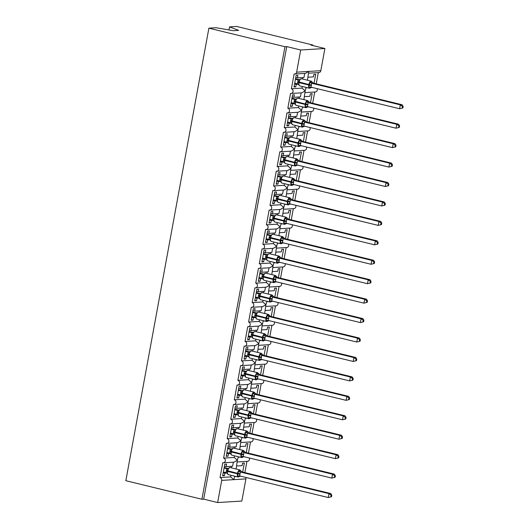 <?xml version="1.0" encoding="UTF-8"?>
<svg xmlns="http://www.w3.org/2000/svg" width="529" height="529" viewBox="0 0 529 529"><rect width="100%" height="100%" fill="white"/><g stroke="black" fill="none" stroke-linecap="round" stroke-linejoin="round"><path stroke-width="0.79" d="M228.958 29.941L229.513 26.893L236.648 26.45L312.718 44.998L310.94 45.11L324.899 48.516L320.832 70.674A2.387 2.136 -93.5 0 1 318.888 72.546L308.764 73.174M312.626 45.52L312.718 44.998M236.668 465.989L242.103 465.652L242.56 463.166L244.345 463.054L242.685 472.066M234.717 476.642L236.179 476.55M239.835 476.325L240.973 476.259M246.937 461.367L244.874 472.602M245.76 477.423A2.387 2.136 86.5 0 1 245.912 478.897L241.839 501.056L217.644 502.55L203.685 499.145L286.744 46.598L300.703 50.004L296.63 72.169A2.387 2.136 -93.5 0 1 294.111 73.987L291.4 88.76A2.387 2.136 86.5 0 1 290.547 93.428L287.836 108.2A2.387 2.136 86.5 0 1 286.976 112.869L284.265 127.641A2.387 2.136 86.5 0 1 283.405 132.303L280.694 147.082A2.387 2.136 86.5 0 1 279.841 151.744L277.13 166.516A2.387 2.136 86.5 0 1 276.27 171.184L273.559 185.957A2.387 2.136 86.5 0 1 272.706 190.625L269.995 205.397A2.387 2.136 86.5 0 1 269.135 210.059L266.424 224.838A2.387 2.136 86.5 0 1 265.571 229.5L262.86 244.272A2.387 2.136 86.5 0 1 262 248.941L259.289 263.713A2.387 2.136 86.5 0 1 258.436 268.382L255.725 283.154A2.387 2.136 86.5 0 1 254.866 287.822L252.154 302.595A2.387 2.136 86.5 0 1 251.301 307.256L248.584 322.035A2.387 2.136 86.5 0 1 247.731 326.697L245.02 341.469A2.387 2.136 86.5 0 1 244.16 346.138L241.449 360.91A2.387 2.136 86.5 0 1 240.596 365.579L237.885 380.351A2.387 2.136 86.5 0 1 237.025 385.013L234.314 399.792A2.387 2.136 86.5 0 1 233.461 404.454L230.75 419.226A2.387 2.136 86.5 0 1 229.89 423.894L227.179 438.667A2.387 2.136 86.5 0 1 226.326 443.335L223.615 458.107A2.387 2.136 86.5 0 1 223.331 462.822L234.076 462.161L237.376 460.204L236.119 468.998M223.615 458.107L234.228 457.453L237.376 460.204L238.361 456.778M223.331 462.822A2.387 2.136 86.5 0 1 222.755 462.769L220.044 477.548L230.657 476.894L233.811 479.644L234.79 476.212M220.044 477.548A2.387 2.136 86.5 0 1 221.711 480.392L245.912 478.897M240.239 446.549L245.674 446.218L246.13 443.725L247.909 443.619L246.256 452.632M238.281 457.201L239.743 457.116M243.4 456.884L244.543 456.818M250.508 441.927L248.445 453.161M226.901 443.381L237.64 442.72L240.946 440.763L239.683 449.564M227.179 438.667L237.792 438.012L240.946 440.763L241.932 437.338M243.803 427.108L249.245 426.777L249.701 424.284L251.48 424.179L249.827 433.191M241.852 437.761L243.314 437.675M246.97 437.45L248.108 437.377M254.072 422.492L252.016 433.727M230.465 423.947L241.211 423.286L244.51 421.329L243.254 430.123M230.75 419.226L241.363 418.571L244.51 421.329L245.496 417.897M247.374 407.674L252.809 407.337L253.265 404.85L255.044 404.738L253.391 413.751M245.416 418.327L246.878 418.234M250.534 418.009L251.678 417.936M257.643 403.052L255.58 414.286M234.036 404.506L244.782 403.845L248.081 401.888L246.818 410.683M234.314 399.792L244.934 399.137L248.081 401.888L249.066 398.456M250.938 388.233L256.38 387.896L256.836 385.41L258.615 385.297L256.962 394.31M248.987 398.886L250.448 398.793M254.105 398.568L255.243 398.502M261.207 383.611L259.15 394.846M237.6 385.066L248.346 384.404L251.645 382.447L250.389 391.242M237.885 380.351L248.498 379.696L251.645 382.447L252.631 379.022M254.509 368.792L259.944 368.455L260.4 365.969L262.179 365.863L260.526 374.876M252.551 379.445L254.013 379.353M257.676 379.128L258.813 379.062M264.778 364.17L262.715 375.405M241.171 365.625L251.916 364.964L255.216 363.006L253.953 371.808M241.449 360.91L252.069 360.256L255.216 363.006L256.201 359.581M258.079 349.352L263.515 349.021L263.971 346.528L265.75 346.422L264.097 355.435M256.122 360.004L257.583 359.918M261.24 359.694L262.377 359.621M268.348 344.736L266.285 355.971M244.735 346.191L255.481 345.53L258.787 343.572L257.524 352.367M245.02 341.469L255.633 340.815L258.787 343.572L259.765 340.14M261.643 329.917L267.079 329.58L267.535 327.094L269.314 326.982L267.661 335.994M259.686 340.57L261.147 340.478M264.811 340.253L265.948 340.18M271.913 325.295L269.85 336.53M248.306 326.75L259.051 326.089L262.351 324.132L261.095 332.926M248.584 322.035L259.203 321.381L262.351 324.132L263.336 320.7M265.214 310.477L270.65 310.139L271.106 307.653L272.885 307.541L271.232 316.554M263.257 321.129L264.718 321.037M268.375 320.812L269.512 320.739M275.483 305.855L273.42 317.089M251.877 307.309L262.615 306.648L265.922 304.691L264.659 313.485M252.154 302.595L262.768 301.94L265.922 304.691L266.9 301.259M268.778 291.036L274.214 290.699L274.67 288.212L276.455 288.107L274.796 297.119M266.828 301.689L268.289 301.596M271.946 301.371L273.083 301.305M279.048 286.414L276.984 297.648M255.441 287.869L266.186 287.207L269.486 285.25L268.229 294.051M255.725 283.154L266.338 282.499L269.486 285.25L270.471 281.825M272.349 271.595L277.785 271.265L278.241 268.772L280.02 268.666L278.366 277.679M270.392 282.248L271.853 282.162M275.51 281.937L276.647 281.864M282.618 266.98L280.555 278.208M259.012 268.434L269.75 267.767L273.057 265.809L271.794 274.611M259.289 263.713L269.902 263.058L273.057 265.809L274.035 262.384M275.913 252.161L281.349 251.824L281.812 249.338L283.59 249.225L281.931 258.238M273.962 262.814L275.424 262.721M279.081 262.496L280.218 262.424M286.182 247.539L284.119 258.774M262.576 248.994L273.321 248.332L276.621 246.375L275.364 255.17M262.86 244.272L273.473 243.624L276.621 246.375L277.606 242.943M279.484 232.72L284.919 232.383L285.376 229.897L287.154 229.784L285.501 238.797M277.527 243.373L278.988 243.28M282.645 243.056L283.789 242.983M289.753 228.098L287.69 239.333M266.147 229.553L276.885 228.892L280.191 226.934L278.928 235.729M266.424 224.838L277.044 224.184L280.191 226.934L281.177 223.502M283.048 213.28L288.49 212.942L288.946 210.456L290.725 210.344L289.072 219.356M281.097 223.932L282.559 223.84M286.215 223.615L287.353 223.549M293.317 208.657L291.261 219.892M269.711 210.112L280.456 209.451L283.756 207.494L282.499 216.295M269.995 205.397L280.608 204.743L283.756 207.494L284.741 204.068M286.619 193.839L292.054 193.508L292.511 191.015L294.289 190.909L292.636 199.922M284.662 204.492L286.123 204.406M289.78 204.181L290.924 204.108M296.888 189.217L294.825 200.451M273.281 190.678L284.027 190.01L287.326 188.053L286.063 196.854M273.559 185.957L284.179 185.302L287.326 188.053L288.312 184.628M290.183 174.398L295.625 174.067L296.081 171.575L297.86 171.469L296.207 180.482M288.232 185.051L289.694 184.965M293.35 184.74L294.488 184.667M300.452 169.783L298.396 181.017M276.846 171.237L287.591 170.576L290.897 168.619L289.634 177.413M277.13 166.516L287.743 165.861L290.897 168.619L291.876 165.187M293.754 154.964L299.189 154.627L299.645 152.14L301.424 152.028L299.771 161.041M291.796 165.617L293.258 165.524M296.921 165.299L298.058 165.227M304.023 150.342L301.96 161.576M280.416 151.797L291.162 151.135L294.461 149.178L293.198 157.973M280.694 147.082L291.314 146.427L294.461 149.178L295.447 145.746M297.324 135.523L302.76 135.186L303.216 132.7L304.995 132.587L303.342 141.6M295.367 146.176L296.829 146.083M300.485 145.859L301.623 145.792M307.594 130.901L305.531 142.136M283.98 132.356L294.726 131.695L298.032 129.737L296.769 138.532M284.265 127.641L294.878 126.986L298.032 129.737L299.011 126.312M300.889 116.082L306.324 115.745L306.78 113.259L308.559 113.153L306.906 122.166M298.931 126.735L300.393 126.649M304.056 126.418L305.193 126.352M311.158 111.46L309.095 122.695M287.551 112.915L298.296 112.254L301.596 110.297L300.34 119.098M287.836 108.2L298.449 107.546L301.596 110.297L302.581 106.871M304.459 96.642L309.895 96.311L310.351 93.818L312.13 93.712L310.477 102.725M302.502 107.294L303.963 107.208M307.62 106.984L308.757 106.911M314.729 92.026L312.665 103.261M291.122 93.481L301.861 92.82L305.167 90.862L303.904 99.657M291.4 88.76L302.013 88.105L305.167 90.862L306.146 87.43M230.657 476.894L230.955 475.28M226.868 473.052L224.891 473.171L224.435 475.664L222.656 475.769L224.772 464.264L226.551 464.151L226.095 466.644L232.615 466.241L233.355 462.207M226.095 466.644L224.408 466.228M234.228 457.453L234.526 455.839M230.432 453.611L228.462 453.737L228.006 456.223L226.227 456.329L228.336 444.823L230.115 444.71L229.659 447.203L236.185 446.8L236.926 442.766M229.659 447.203L227.979 446.793M237.792 438.012L238.09 436.399M234.003 434.17L232.026 434.296L231.57 436.782L229.791 436.894L231.907 425.382L233.686 425.276L233.229 427.763L239.749 427.359L240.49 423.326M233.229 427.763L231.543 427.353M241.363 418.571L241.66 416.964M237.567 414.736L235.597 414.855L235.141 417.341L233.362 417.454L235.471 405.948L237.25 405.836L236.794 408.322L243.32 407.919L244.061 403.891M236.794 408.322L235.114 407.912M244.934 399.137L245.225 397.524M241.138 395.295L239.168 395.414L238.711 397.907L236.926 398.013L239.042 386.507L240.821 386.395L240.364 388.881L246.884 388.484L247.625 384.451M240.364 388.881L238.678 388.471M248.498 379.696L248.795 378.083M244.702 375.854L242.732 375.974L242.275 378.466L240.497 378.572L242.606 367.066L244.385 366.954L243.929 369.447L250.455 369.044L251.196 365.01M243.929 369.447L242.249 369.037M252.069 360.256L252.359 358.642M248.273 356.414L246.302 356.539L245.846 359.026L244.067 359.138L246.177 347.626L247.956 347.52L247.499 350.006L254.019 349.603L254.76 345.569M247.499 350.006L245.813 349.596M255.633 340.815L255.93 339.201M251.837 336.98L249.867 337.099L249.41 339.585L247.632 339.697L249.741 328.185L251.526 328.079L251.07 330.565L257.59 330.162L258.331 326.128M251.07 330.565L249.384 330.156M259.203 321.381L259.501 319.767M255.408 317.539L253.437 317.658L252.981 320.144L251.202 320.257L253.312 308.751L255.09 308.638L254.634 311.125L261.154 310.728L261.895 306.694M254.634 311.125L252.948 310.715M262.768 301.94L263.065 300.327M258.972 298.098L257.001 298.217L256.545 300.71L254.766 300.816L256.882 289.31L258.661 289.198L258.205 291.691L264.725 291.287L265.465 287.254M258.205 291.691L256.519 291.281M266.338 282.499L266.636 280.886M262.543 278.657L260.572 278.783L260.116 281.269L258.337 281.382L260.447 269.869L262.225 269.764L261.769 272.25L268.296 271.846L269.03 267.813M261.769 272.25L260.089 271.84M269.902 263.058L270.2 261.445M266.113 259.217L264.136 259.342L263.68 261.829L261.901 261.941L264.017 250.429L265.796 250.323L265.34 252.809L271.86 252.406L272.6 248.372M265.34 252.809L263.654 252.399M273.473 243.624L273.771 242.011M269.678 239.782L267.707 239.901L267.251 242.388L265.472 242.5L267.581 230.994L269.36 230.882L268.904 233.368L275.43 232.972L276.171 228.938M268.904 233.368L267.224 232.958M277.044 224.184L277.335 222.57M273.248 220.342L271.278 220.461L270.815 222.954L269.036 223.059L271.152 211.554L272.931 211.441L272.475 213.934L278.995 213.531L279.735 209.497M272.475 213.934L270.788 213.518M280.608 204.743L280.906 203.129M276.812 200.901L274.842 201.027L274.386 203.513L272.607 203.619L274.716 192.113L276.495 192.007L276.039 194.493L282.565 194.09L283.306 190.056M276.039 194.493L274.359 194.083M284.179 185.302L284.47 183.689M280.383 181.46L278.413 181.586L277.956 184.072L276.171 184.185L278.287 172.672L280.066 172.566L279.61 175.053L286.129 174.649L286.87 170.616M279.61 175.053L277.923 174.643M287.743 165.861L288.041 164.255M283.947 162.026L281.977 162.145L281.521 164.631L279.742 164.744L281.851 153.238L283.637 153.126L283.174 155.612L289.7 155.209L290.441 151.182M283.174 155.612L281.494 155.202M291.314 146.427L291.605 144.814M287.518 142.585L285.548 142.704L285.091 145.197L283.313 145.303L285.422 133.797L287.201 133.685L286.744 136.178L293.264 135.774L294.005 131.741M286.744 136.178L285.058 135.761M294.878 126.986L295.175 125.373M291.082 123.145L289.112 123.27L288.655 125.757L286.877 125.862L288.993 114.357L290.771 114.244L290.315 116.737L296.835 116.334L297.576 112.3M290.315 116.737L288.629 116.327M298.449 107.546L298.746 105.932M294.653 103.704L292.682 103.829L292.226 106.316L290.447 106.428L292.557 94.916L294.336 94.81L293.879 97.296L300.399 96.893L301.14 92.859M293.879 97.296L292.193 96.886M308.023 77.208L313.459 76.87L313.915 74.384L315.701 74.272L314.041 83.284M306.073 87.86L307.534 87.768M311.191 87.543L312.328 87.47M318.293 72.585L316.23 83.82M307.475 80.216L308.731 71.422L305.431 73.379L294.686 74.04M302.013 88.105L302.31 86.492M298.217 84.27L296.247 84.389L295.79 86.875L294.012 86.987L296.128 75.482L297.906 75.369L297.45 77.856L303.97 77.452L304.711 73.425M297.45 77.856L295.764 77.446M217.644 502.55L221.711 480.392M249.324 457.982A2.387 2.136 86.5 0 1 247.532 461.334L237.409 461.956M317.116 88.641A2.387 2.136 86.5 0 1 315.317 91.986L305.2 92.608M313.545 108.081A2.387 2.136 86.5 0 1 311.753 111.427L301.629 112.049M309.981 127.515A2.387 2.136 86.5 0 1 308.182 130.868L298.065 131.49M306.41 146.956A2.387 2.136 86.5 0 1 304.611 150.302L294.494 150.93M302.846 166.397A2.387 2.136 86.5 0 1 301.047 169.743L290.924 170.371M299.275 185.838A2.387 2.136 86.5 0 1 297.477 189.184L287.359 189.805M295.704 205.272A2.387 2.136 86.5 0 1 293.912 208.624L283.789 209.246M292.14 224.713A2.387 2.136 86.5 0 1 290.342 228.065L280.225 228.687M288.57 244.153A2.387 2.136 86.5 0 1 286.778 247.499L276.654 248.127M285.005 263.594A2.387 2.136 86.5 0 1 283.207 266.94L273.09 267.562M281.435 283.028A2.387 2.136 86.5 0 1 279.643 286.381L269.519 287.002M277.87 302.469A2.387 2.136 86.5 0 1 276.072 305.822L265.955 306.443M274.3 321.91A2.387 2.136 86.5 0 1 272.508 325.256L262.384 325.884M270.736 341.35A2.387 2.136 86.5 0 1 268.937 344.696L258.82 345.318M267.165 360.791A2.387 2.136 86.5 0 1 265.366 364.137L255.249 364.759M263.601 380.225A2.387 2.136 86.5 0 1 261.802 383.578L251.678 384.199M260.03 399.666A2.387 2.136 86.5 0 1 258.231 403.012L248.114 403.64M256.459 419.107A2.387 2.136 86.5 0 1 254.667 422.453L244.543 423.081M252.895 438.548A2.387 2.136 86.5 0 1 251.096 441.894L240.979 442.515M224.891 473.171L223.212 472.761M228.462 453.737L226.776 453.32M232.026 434.296L230.346 433.886M235.597 414.855L233.911 414.445M239.168 395.414L237.481 395.004M242.732 375.974L241.045 375.564M246.302 356.539L244.616 356.129M249.867 337.099L248.187 336.689M253.437 317.658L251.751 317.248M257.001 298.217L255.322 297.807M260.572 278.783L258.886 278.373M264.136 259.342L262.457 258.932M267.707 239.901L266.021 239.492M271.278 220.461L269.592 220.051M274.842 201.027L273.156 200.61M278.413 181.586L276.727 181.176M281.977 162.145L280.297 161.735M285.548 142.704L283.861 142.294M289.112 123.27L287.432 122.854M292.682 103.829L290.996 103.419M203.685 499.145L201.906 499.257L125.836 480.702L208.895 28.163L216.03 27.72L233.401 30.702L238.665 30.378L229.513 26.893M296.247 84.389L294.567 83.979M300.703 50.004L324.899 48.516M208.895 28.163L284.966 46.711L286.744 46.598M201.906 499.257L284.966 46.711M295.79 86.875L294.111 86.465M292.226 106.316L290.54 105.906M288.655 125.757L286.976 125.347M285.091 145.197L283.405 144.781M281.521 164.631L279.834 164.221M277.956 184.072L276.27 183.662M274.386 203.513L272.7 203.103M270.815 222.954L269.135 222.544M267.251 242.388L265.565 241.978M263.68 261.829L262 261.419M260.116 281.269L258.43 280.859M256.545 300.71L254.866 300.3M252.981 320.144L251.295 319.734M249.41 339.585L247.731 339.175M245.846 359.026L244.16 358.616M242.275 378.466L240.589 378.056M238.711 397.907L237.025 397.491M235.141 417.341L233.454 416.931M231.57 436.782L229.89 436.372M228.006 456.223L226.319 455.813M224.435 475.664L222.755 475.254M294.713 83.179L297.549 83.873L297.662 82.107L298.601 82.471L298.892 84.852L298.416 84.455L299.745 85.87A3.425 1.475 103.7 0 1 299.024 82.636L298.687 82.008L299.87 79.363L299.811 79.839L298.204 79.965L299.262 79.839M311.158 87.166L310.463 87.92L308.936 87.305L309.855 82.286L312.143 81.949A1.752 1.719 -119.3 0 0 313.479 83.152L311.641 83.238L310.926 87.133L399.607 108.756L400.321 104.868L311.7 83.258A1.752 1.263 -86.8 0 1 310.807 82.035M402.88 107.956L399.607 108.756L402.88 107.956L403.164 106.402L402.45 106.441L402.166 107.995M402.45 106.441L400.321 104.868L402.1 104.755L313.419 83.132L312.077 82.147M295.427 79.29L298.204 79.965A1.752 1.719 -119.3 0 0 299.374 79.78A1.752 1.719 -119.3 0 0 299.381 79.78A1.752 1.719 -119.3 0 0 299.771 79.476M295.519 78.768L299.46 79.727M297.662 82.107L298.263 79.978M298.892 84.852L297.549 83.873M308.936 87.305L310.702 87.1M309.855 82.286L311.641 83.238M403.164 106.402L402.1 104.755M291.142 102.613L293.985 103.307L294.091 101.548L295.03 101.912L295.321 104.292L294.845 103.896L296.18 105.311A3.425 1.475 103.7 0 1 295.46 102.077L295.116 101.442L296.3 98.804L296.247 99.273L294.633 99.406L295.691 99.28M307.594 106.607L306.893 107.361L305.365 106.739L306.284 101.727L308.579 101.389A1.752 1.719 -119.3 0 0 309.908 102.593L308.07 102.679L307.356 106.574L396.036 128.197L396.75 124.308L308.136 102.699A1.752 1.263 -86.8 0 1 307.243 101.475M399.309 127.396L396.036 128.197L399.309 127.396L399.593 125.842L398.886 125.882L398.601 127.436M398.886 125.882L396.75 124.308L398.529 124.196L309.908 102.593M308.513 101.588L309.915 102.586M291.856 98.725L294.633 99.406M291.955 98.209L295.896 99.168M294.091 101.548L294.699 99.419M295.321 104.292L293.985 103.307M305.365 106.739L307.137 106.541M306.284 101.727L308.07 102.679M399.593 125.842L398.529 124.196M287.578 122.054L290.414 122.748L290.52 120.989L291.466 121.353L291.757 123.733L291.281 123.336L292.61 124.745A3.425 1.475 103.7 0 1 291.889 121.518L291.552 120.883L292.735 118.245L292.676 118.714L291.069 118.84L292.127 118.714M304.023 126.041L303.329 126.795L301.801 126.18L302.72 121.167L305.008 120.83A1.752 1.719 -119.3 0 0 306.337 122.027L304.506 122.12L303.791 126.008L392.472 147.631L393.186 143.749L304.565 122.133M395.745 146.831L392.472 147.631L395.745 146.831L396.029 145.277L395.315 145.323L395.031 146.877M395.315 145.323L393.186 143.749L394.965 143.637L306.337 122.027M304.942 121.029L306.344 122.027M288.292 118.165L291.069 118.846M288.384 117.65L292.325 118.608M290.52 120.989L291.129 118.86M291.757 123.733L290.414 122.748M301.801 126.18L303.567 125.981M302.72 121.167L304.506 122.12M396.029 145.277L394.965 143.637M284.007 141.494L286.85 142.189L286.956 140.423L287.895 140.787L288.186 143.167L287.71 142.777L289.039 144.186A3.425 1.475 103.7 0 1 288.325 140.952L287.981 140.324L289.165 137.685L289.105 138.155L287.498 138.281L288.556 138.155M300.452 145.482L299.758 146.235L298.23 145.62L299.149 140.602L301.444 140.271A1.752 1.719 -119.3 0 0 302.773 141.468L300.935 141.56L300.221 145.449L388.901 167.071L389.615 163.183L301.001 141.574M392.174 166.271L388.901 167.071L392.174 166.271L392.458 164.717L391.751 164.764L391.467 166.318M391.751 164.764L389.615 163.183L391.394 163.077L302.78 141.468L301.378 140.469M284.721 137.606L287.498 138.281A1.752 1.719 -119.3 0 0 288.675 138.095L288.675 138.095A1.752 1.719 -119.3 0 0 289.065 137.798M284.82 137.084L288.761 138.049M286.956 140.423L287.564 138.3M288.186 143.167L286.85 142.189M298.23 145.62L300.003 145.422M299.149 140.602L300.935 141.56M392.458 164.717L391.394 163.077M280.443 160.935L283.279 161.629L283.385 159.864L284.331 160.227L284.622 162.608L284.146 162.211L285.475 163.626A3.425 1.475 103.7 0 1 284.754 160.393L284.417 159.765L285.594 157.12L285.541 157.596L283.928 157.721L284.992 157.596M296.888 164.922L296.194 165.676L294.666 165.061L295.585 160.042L297.873 159.705A1.752 1.719 -119.3 0 0 299.202 160.909L297.371 161.001L296.657 164.889L385.337 186.512L386.044 182.624L297.43 161.014M388.61 185.712L385.337 186.512L388.61 185.712L388.894 184.158L388.18 184.204L387.896 185.752M388.18 184.204L386.044 182.624L387.83 182.512L299.149 160.889L297.807 159.903M281.157 157.047L283.928 157.721A1.752 1.719 -119.3 0 0 285.105 157.536A1.752 1.719 -119.3 0 0 285.111 157.536A1.752 1.719 -119.3 0 0 285.495 157.232M281.249 156.524L285.191 157.483M283.385 159.864L283.994 157.735M284.622 162.608L283.279 161.629M294.666 165.061L296.432 164.863M295.585 160.042L297.371 161.001M388.894 184.158L387.83 182.512M276.872 180.369L279.709 181.063L279.821 179.305L280.76 179.668L281.051 182.049L280.575 181.652L281.904 183.067A3.425 1.475 103.7 0 1 281.19 179.834L280.846 179.199L282.03 176.56L281.97 177.03L280.363 177.162L281.421 177.036M293.317 184.363L292.623 185.117L291.095 184.495L292.015 179.483L294.309 179.146A1.752 1.719 -119.3 0 0 295.638 180.349L293.8 180.435L293.086 184.33L381.766 205.953L382.48 202.065L293.866 180.455M385.039 205.153L381.766 205.953L385.039 205.153L385.324 203.599L384.616 203.639L384.332 205.192M384.616 203.639L382.48 202.065L384.259 201.952L295.579 180.329L294.243 179.344M277.586 176.488L280.363 177.162A1.752 1.719 -119.3 0 0 281.54 176.977L281.54 176.977A1.752 1.719 -119.3 0 0 281.931 176.673M277.685 175.965L281.62 176.924M279.821 179.305L280.423 177.175M281.051 182.049L279.709 181.063M291.095 184.495L292.868 184.297M292.015 179.483L293.8 180.435M385.324 203.599L384.259 201.952M273.308 199.81L276.145 200.504L276.25 198.745L277.189 199.109L277.487 201.489L277.004 201.093L278.34 202.501A3.425 1.475 103.7 0 1 277.619 199.274L277.275 198.639L278.459 196.001L278.406 196.471L276.793 196.603L277.857 196.471M289.753 203.797L289.059 204.551L287.525 203.936L288.45 198.924L290.738 198.587A1.752 1.719 -119.3 0 0 292.068 199.783L290.236 199.876L289.581 203.784L378.195 225.394L378.909 221.506L290.295 199.896M381.475 224.587L378.195 225.394L381.475 224.587L381.759 223.033L381.045 223.079L380.761 224.633M381.045 223.079L378.909 221.506L380.688 221.393L292.074 199.783L290.672 198.785M274.022 195.922L276.793 196.603A1.752 1.719 -119.3 0 0 277.97 196.418A1.752 1.719 -119.3 0 0 277.976 196.411A1.752 1.719 -119.3 0 0 278.36 196.114M274.115 195.406L278.056 196.365M276.25 198.745L276.859 196.616M277.487 201.489L276.145 200.504M287.525 203.936L289.297 203.738M288.45 198.924L290.236 199.876M381.759 223.033L380.688 221.393M269.737 219.251L272.574 219.945L272.686 218.179L273.625 218.543L273.916 220.93L273.44 220.533L274.769 221.942A3.425 1.475 103.7 0 1 274.055 218.708L273.711 218.08L274.895 215.442L274.835 215.911L273.228 216.037L274.286 215.911M286.182 223.238L285.488 223.992L283.961 223.377L284.88 218.358L287.168 218.027A1.752 1.719 -119.3 0 0 288.503 219.224L286.665 219.317L285.951 223.205L374.631 244.828L375.345 240.94L286.725 219.33M377.904 244.028L374.631 244.828L377.904 244.028L378.189 242.474L377.481 242.52L377.197 244.074M377.481 242.52L375.345 240.94L377.124 240.834L288.51 219.224L287.102 218.226M270.451 215.363L273.228 216.037A1.752 1.719 -119.3 0 0 274.406 215.852L274.406 215.852A1.752 1.719 -119.3 0 0 274.796 215.554M270.544 214.84L274.485 215.806M272.686 218.179L273.288 216.057M273.916 220.93L272.574 219.945M283.961 223.377L285.726 223.178M284.88 218.358L286.665 219.317M378.189 242.474L377.124 240.834M266.173 238.691L269.01 239.386L269.116 237.62L270.054 237.984L270.345 240.364L269.869 239.974L271.205 241.383A3.425 1.475 103.7 0 1 270.484 238.149L270.14 237.521L271.324 234.876L271.271 235.352L269.658 235.478L270.722 235.352M282.618 242.679L281.917 243.433L280.39 242.818L281.316 237.799L283.604 237.468A1.752 1.719 -119.3 0 0 284.933 238.665L283.094 238.758L282.38 242.646L371.06 264.269L371.775 260.38L283.16 238.771M374.334 263.468L371.06 264.269L374.334 263.468L374.625 261.915L373.91 261.961L373.626 263.515M373.91 261.961L371.775 260.38L373.553 260.275L284.933 238.665M283.537 237.66L284.939 238.658M266.881 234.803L269.658 235.478A1.752 1.719 -119.3 0 0 270.835 235.293L270.835 235.293A1.752 1.719 -119.3 0 0 271.225 234.995M266.98 234.281L270.921 235.24M269.116 237.62L269.724 235.491M270.345 240.364L269.01 239.386M280.39 242.818L282.162 242.619M281.316 237.799L283.094 238.758M374.625 261.915L373.553 260.275M262.602 258.132L265.439 258.82L265.551 257.061L266.49 257.425L266.781 259.805L266.305 259.408L267.634 260.823A3.425 1.475 103.7 0 1 266.914 257.59L266.576 256.955L267.76 254.317L267.7 254.786L266.094 254.918L267.152 254.793M279.048 262.119L278.353 262.873L276.826 262.252L277.745 257.239L280.033 256.902A1.752 1.719 -119.3 0 0 281.368 258.106L279.53 258.192L278.816 262.086L367.496 283.709L368.21 279.821L279.59 258.212M370.769 282.909L367.496 283.709L370.769 282.909L371.054 281.355L370.346 281.395L370.055 282.949M370.346 281.395L368.21 279.821L369.989 279.709L281.368 258.106M279.967 257.101L281.368 258.099M263.316 254.244L266.094 254.918A1.752 1.719 -119.3 0 0 267.264 254.733A1.752 1.719 -119.3 0 0 267.271 254.733A1.752 1.719 -119.3 0 0 267.661 254.429M263.409 253.722L267.35 254.68M265.551 257.061L266.153 254.932M266.781 259.805L265.439 258.82M276.826 262.252L278.591 262.053M277.745 257.239L279.53 258.192M371.054 281.355L369.989 279.709M259.031 277.566L261.875 278.261L261.981 276.502L262.92 276.865L263.211 279.246L262.734 278.849L264.07 280.264A3.425 1.475 103.7 0 1 263.349 277.031L263.006 276.396L264.189 273.757L264.136 274.227L262.523 274.359L263.581 274.234M275.483 281.554L274.782 282.307L273.255 281.692L274.174 276.68L276.469 276.343A1.752 1.719 -119.3 0 0 277.798 277.54L275.959 277.632L275.311 281.54L363.926 303.15L364.64 299.262L276.026 277.652A1.752 1.263 -86.8 0 1 275.133 276.429M367.199 302.343L363.926 303.15L367.199 302.343L367.49 300.796L366.776 300.836L366.491 302.39M366.776 300.836L364.64 299.262L366.418 299.149L277.738 277.527L276.402 276.541M259.746 273.678L262.523 274.359A1.752 1.719 -119.3 0 0 263.7 274.174A1.752 1.719 -119.3 0 0 263.7 274.167A1.752 1.719 -119.3 0 0 264.09 273.87M259.845 273.162L263.786 274.121M261.981 276.502L262.589 274.372M263.211 279.246L261.875 278.261M273.255 281.692L275.027 281.494M274.174 276.68L275.959 277.632M367.49 300.796L366.418 299.149M255.467 297.007L258.304 297.701L258.416 295.936L259.355 296.306L259.646 298.687L259.17 298.29L260.499 299.698A3.425 1.475 103.7 0 1 259.779 296.471L259.441 295.837L260.625 293.198L260.566 293.668L258.959 293.793L260.017 293.668M271.913 300.994L271.218 301.748L269.691 301.133L270.61 296.114L272.898 295.784A1.752 1.719 -119.3 0 0 274.234 296.981L272.395 297.073L271.681 300.961L360.361 322.584L361.076 318.696L272.455 297.086A1.752 1.263 -86.8 0 1 271.562 295.863M363.635 321.784L360.361 322.584L363.635 321.784L363.919 320.23L363.205 320.276L362.92 321.83M363.205 320.276L361.076 318.696L362.854 318.59L274.234 296.981L272.832 295.982M256.181 293.119L258.959 293.8A1.752 1.719 -119.3 0 0 260.129 293.608A1.752 1.719 -119.3 0 0 260.136 293.608A1.752 1.719 -119.3 0 0 260.526 293.311M256.274 292.597L260.215 293.562M258.416 295.936L259.018 293.813M259.646 298.687L258.304 297.701M269.691 301.133L271.456 300.935M270.61 296.114L272.395 297.073M363.919 320.23L362.854 318.59M251.897 316.448L254.74 317.142L254.846 315.377L255.785 315.74L256.076 318.121L255.6 317.731L256.935 319.139A3.425 1.475 103.7 0 1 256.215 315.906L255.871 315.277L257.054 312.639L257.001 313.108L255.388 313.234L256.446 313.108M268.348 320.435L267.648 321.189L266.12 320.574L267.039 315.555L269.334 315.224A1.752 1.719 -119.3 0 0 270.663 316.421L268.825 316.514L268.11 320.402L356.791 342.025L357.505 338.137L268.891 316.527A1.752 1.263 -86.8 0 1 267.998 315.304M360.064 341.225L356.791 342.025L360.064 341.225L360.348 339.671L359.641 339.717L359.356 341.271M359.641 339.717L357.505 338.137L359.284 338.031L270.663 316.421M269.268 315.416L270.669 316.421M252.611 312.56L255.388 313.234M252.71 312.037L256.651 313.003M254.846 315.377L255.454 313.247M256.076 318.121L254.74 317.142M266.12 320.574L267.892 320.376M267.039 315.555L268.825 316.514M360.348 339.671L359.284 338.031M248.332 335.889L251.169 336.583L251.275 334.817L252.221 335.181L252.512 337.562L252.035 337.165L253.365 338.58A3.425 1.475 103.7 0 1 252.644 335.346L252.307 334.712L253.49 332.073L253.431 332.549L251.824 332.675L252.882 332.549M264.778 339.876L264.083 340.63L262.556 340.015L263.475 334.996L265.763 334.659A1.752 1.719 -119.3 0 0 267.092 335.862L265.26 335.948L264.546 339.843L353.227 361.466L353.941 357.578L265.32 335.968M356.5 360.666L353.227 361.466L356.5 360.666L356.784 359.112L356.07 359.151L355.786 360.705M356.07 359.151L353.941 357.578L355.719 357.465L267.092 335.862M265.697 334.857L267.099 335.855M249.047 332L251.824 332.675A1.752 1.719 -119.3 0 0 252.994 332.49A1.752 1.719 -119.3 0 0 253.001 332.49A1.752 1.719 -119.3 0 0 253.384 332.186M249.139 331.478L253.08 332.437M251.275 334.817L251.883 332.688M252.512 337.562L251.169 336.583M262.556 340.015L264.321 339.81M263.475 334.996L265.26 335.948M356.784 359.112L355.719 357.465M244.762 355.323L247.605 356.017L247.711 354.258L248.65 354.622L248.941 357.002L248.465 356.606L249.794 358.021A3.425 1.475 103.7 0 1 249.08 354.787L248.736 354.152L249.919 351.514L249.86 351.983L248.253 352.116L249.311 351.99M261.207 359.317L260.513 360.07L258.985 359.449L259.904 354.437L262.199 354.099A1.752 1.719 -119.3 0 0 263.528 355.303L261.69 355.389L260.976 359.284L349.656 380.906L350.37 377.018L261.756 355.409M352.929 380.1L349.656 380.906L352.929 380.1L353.213 378.552L352.506 378.592L352.221 380.146M352.506 378.592L350.37 377.018L352.149 376.906L263.468 355.283L262.133 354.298M245.476 351.435L248.253 352.116A1.752 1.719 -119.3 0 0 249.43 351.93L249.43 351.93A1.752 1.719 -119.3 0 0 249.82 351.626M245.575 350.919L249.516 351.878M247.711 354.258L248.319 352.129M248.941 357.002L247.605 356.017M258.985 359.449L260.757 359.251M259.904 354.437L261.69 355.389M353.213 378.552L352.149 376.906M241.198 374.763L244.034 375.458L244.14 373.699L245.086 374.063L245.377 376.443L244.894 376.046L246.23 377.455A3.425 1.475 103.7 0 1 245.509 374.228L245.165 373.593L246.349 370.955L246.296 371.424L244.682 371.556L245.747 371.424M257.643 378.751L256.949 379.505L255.421 378.89L256.34 373.871L258.628 373.54A1.752 1.719 -119.3 0 0 259.957 374.737L258.126 374.83L257.411 378.718L346.092 400.341L346.799 396.459L258.185 374.843M349.365 399.54L346.092 400.341L349.365 399.54L349.649 397.987L348.935 398.033L348.651 399.587M348.935 398.033L346.799 396.459L348.585 396.347L259.964 374.737L258.562 373.739M241.912 370.875L244.682 371.556A1.752 1.719 -119.3 0 0 245.859 371.371A1.752 1.719 -119.3 0 0 245.866 371.365A1.752 1.719 -119.3 0 0 246.249 371.067M242.004 370.36L245.945 371.318M244.14 373.699L244.748 371.57M245.377 376.443L244.034 375.458M255.421 378.89L257.187 378.691M256.34 373.871L258.126 374.83M349.649 397.987L348.585 396.347M237.627 394.204L240.464 394.899L240.576 393.133L241.515 393.497L241.806 395.877L241.33 395.487L242.659 396.895A3.425 1.475 103.7 0 1 241.945 393.662L241.601 393.034L242.785 390.395L242.725 390.865L241.118 390.991L242.176 390.865M254.072 398.192L253.378 398.945L251.85 398.33L252.769 393.311L255.057 392.981A1.752 1.719 -119.3 0 0 256.393 394.178L254.555 394.27L253.841 398.158L342.521 419.781L343.235 415.893L254.621 394.284M345.794 418.981L342.521 419.781L345.794 418.981L346.078 417.427L345.371 417.474L345.087 419.028M345.371 417.474L343.235 415.893L345.014 415.787L256.4 394.178L254.998 393.179M238.341 390.316L241.118 390.991A1.752 1.719 -119.3 0 0 242.295 390.805L242.295 390.805A1.752 1.719 -119.3 0 0 242.685 390.508M238.44 389.794L242.375 390.759M240.576 393.133L241.178 391.004M241.806 395.877L240.464 394.899M251.85 398.33L253.622 398.132M252.769 393.311L254.555 394.27M346.078 417.427L345.014 415.787M234.063 413.645L236.899 414.339L237.005 412.574L237.944 412.937L238.242 415.318L237.759 414.921L239.095 416.336A3.425 1.475 103.7 0 1 238.374 413.103L238.03 412.475L239.214 409.83L239.161 410.306L237.547 410.431L238.612 410.306M250.508 417.632L249.814 418.386L248.28 417.771L249.205 412.752L251.493 412.415A1.752 1.719 -119.3 0 0 252.822 413.618L250.991 413.704L250.277 417.599L338.95 439.222L339.664 435.334L251.05 413.724M342.23 438.422L338.95 439.222L342.23 438.422L342.514 436.868L341.8 436.908L341.516 438.462M341.8 436.908L339.664 435.334L341.443 435.222L252.769 413.599L251.427 412.613M234.777 409.757L237.547 410.431A1.752 1.719 -119.3 0 0 238.724 410.246A1.752 1.719 -119.3 0 0 238.731 410.246A1.752 1.719 -119.3 0 0 239.115 409.942M234.869 409.234L238.81 410.193M237.005 412.574L237.614 410.444M238.242 415.318L236.899 414.339M248.28 417.771L250.052 417.566M249.205 412.752L250.991 413.704M342.514 436.868L341.443 435.222M230.492 433.079L233.329 433.773L233.441 432.014L234.38 432.378L234.671 434.759L234.195 434.362L235.524 435.777A3.425 1.475 103.7 0 1 234.81 432.543L234.466 431.909L235.65 429.27L235.59 429.74L233.983 429.872L235.041 429.746M246.937 437.073L246.243 437.827L244.715 437.205L245.635 432.193L247.922 431.856A1.752 1.719 -119.3 0 0 249.258 433.059L247.42 433.145L246.706 437.04L335.386 458.663L336.1 454.775L247.479 433.165M338.659 457.863L335.386 458.663L338.659 457.863L338.944 456.309L338.236 456.348L337.945 457.902M338.236 456.348L336.1 454.775L337.879 454.662L249.199 433.039L247.856 432.054M231.206 429.198L233.983 429.872A1.752 1.719 -119.3 0 0 235.16 429.687L235.16 429.687A1.752 1.719 -119.3 0 0 235.55 429.383M231.299 428.675L235.24 429.634M233.441 432.014L234.043 429.885M234.671 434.759L233.329 433.773M244.715 437.205L246.481 437.007M245.635 432.193L247.42 433.145M338.944 456.309L337.879 454.662M226.928 452.52L229.765 453.214L229.87 451.455L230.809 451.819L231.1 454.199L230.624 453.803L231.96 455.211A3.425 1.475 103.7 0 1 231.239 451.984L230.895 451.349L232.079 448.711L232.026 449.181L230.413 449.313L231.471 449.181M243.373 456.507L242.672 457.261L241.145 456.646L242.07 451.634L244.358 451.297A1.752 1.719 -119.3 0 0 245.687 452.493L243.849 452.586L243.135 456.474L331.815 478.104L332.529 474.215L243.915 452.606M335.088 477.297L331.815 478.104L335.088 477.297L335.379 475.743L334.665 475.789L334.381 477.343M334.665 475.789L332.529 474.215L334.308 474.103L245.694 452.493L244.292 451.495M227.635 448.632L230.413 449.313A1.752 1.719 -119.3 0 0 231.59 449.128A1.752 1.719 -119.3 0 0 231.59 449.121A1.752 1.719 -119.3 0 0 231.98 448.823M227.734 448.116L231.676 449.075M229.87 451.455L230.479 449.326M231.1 454.199L229.765 453.214M241.145 456.646L242.917 456.448M242.07 451.634L243.849 452.586M335.379 475.743L334.308 474.103M223.357 471.961L226.194 472.655L226.306 470.889L227.245 471.253L227.536 473.634L227.06 473.243L228.389 474.652A3.425 1.475 103.7 0 1 227.668 471.418L227.331 470.79L228.515 468.152L228.455 468.621L226.848 468.747L227.906 468.621M239.802 475.948L239.108 476.702L237.581 476.087L238.5 471.068L240.788 470.737A1.752 1.719 -119.3 0 0 242.123 471.934L240.285 472.027L239.571 475.915L328.251 497.538L328.965 493.65L240.345 472.04M331.524 496.738L328.251 497.538L331.524 496.738L331.809 495.184L331.101 495.23L330.81 496.784M331.101 495.23L328.965 493.65L330.744 493.544L242.123 471.934L240.721 470.936M224.071 468.072L226.848 468.747A1.752 1.719 -119.3 0 0 228.019 468.562A1.752 1.719 -119.3 0 0 228.025 468.562A1.752 1.719 -119.3 0 0 228.416 468.264M224.164 467.55L228.105 468.515M226.306 470.889L226.908 468.767M227.536 473.634L226.194 472.655M237.581 476.087L239.346 475.888M238.5 471.068L240.285 472.027M331.809 495.184L330.744 493.544M296.63 72.169L320.832 70.674M302.859 77.525L302.581 79.026M299.288 96.966L299.011 98.467M295.718 116.4L295.447 117.901M292.153 135.841L291.876 137.342M288.583 155.281L288.312 156.782M285.019 174.722L284.741 176.223M281.448 194.156L281.177 195.657M277.884 213.597L277.606 215.098M274.313 233.038L274.042 234.539M270.749 252.478L270.471 253.98M267.178 271.913L266.9 273.414M263.614 291.353L263.336 292.854M260.043 310.794L259.765 312.295M256.472 330.235L256.201 331.736M252.908 349.676L252.631 351.177M249.338 369.11L249.066 370.611M245.773 388.55L245.496 390.052M242.203 407.991L241.932 409.492M238.639 427.432L238.361 428.933M235.068 446.866L234.797 448.367M231.504 466.307L231.226 467.808M309.716 88.27A3.425 1.475 -76.3 0 1 309.518 88.25A3.425 1.475 -76.3 0 1 308.797 85.017L311.449 85.467M311.528 85.004L308.883 84.554A3.425 1.475 -76.3 0 1 311.026 81.116A3.425 1.475 -76.3 0 1 311.224 81.135L301.451 78.748A3.425 1.475 103.7 0 0 301.259 78.735A3.425 1.475 103.7 0 0 299.11 82.174L299.024 82.636L308.797 85.017L308.883 84.554L297.748 81.638M310.754 87.106A1.752 1.263 -86.8 0 0 309.769 87.721M311.508 87.272A1.752 1.719 -119.3 0 0 311.098 87.635M306.146 107.711A3.425 1.475 -76.3 0 1 305.947 107.691A3.425 1.475 -76.3 0 1 305.226 104.458L307.878 104.907M307.964 104.444L305.312 103.995A3.425 1.475 -76.3 0 1 307.461 100.556A3.425 1.475 -76.3 0 1 307.653 100.57L297.887 98.189A3.425 1.475 103.7 0 0 297.688 98.169A3.425 1.475 103.7 0 0 295.546 101.608L295.46 102.077L305.226 104.458L305.312 103.995L294.177 101.079M294.64 99.399A1.752 1.719 -119.3 0 0 295.81 99.221L295.81 99.221A1.752 1.719 -119.3 0 0 296.2 98.916M307.19 106.547A1.752 1.263 -86.8 0 0 306.198 107.156M307.938 106.713A1.752 1.719 -119.3 0 0 307.534 107.076M302.575 127.145A3.425 1.475 -76.3 0 1 302.383 127.132A3.425 1.475 -76.3 0 1 301.662 123.898L304.307 124.348M304.393 123.879L301.748 123.429A3.425 1.475 -76.3 0 1 303.891 119.99A3.425 1.475 -76.3 0 1 304.089 120.01L294.316 117.63A3.425 1.475 103.7 0 0 294.117 117.61A3.425 1.475 103.7 0 0 291.975 121.048L291.889 121.518L301.662 123.898L301.748 123.429L290.606 120.519M291.069 118.84A1.752 1.719 -119.3 0 0 292.239 118.661A1.752 1.719 -119.3 0 0 292.246 118.655A1.752 1.719 -119.3 0 0 292.63 118.357M303.62 125.988A1.752 1.263 -86.8 0 0 302.628 126.596M304.373 126.153A1.752 1.719 -119.3 0 0 303.963 126.517M303.672 120.91A1.752 1.263 -86.8 0 0 304.592 122.139M299.011 146.586A3.425 1.475 -76.3 0 1 298.812 146.573A3.425 1.475 -76.3 0 1 298.091 143.339L300.743 143.789M300.829 143.319L298.177 142.87A3.425 1.475 -76.3 0 1 300.327 139.431A3.425 1.475 -76.3 0 1 300.518 139.451L290.752 137.064A3.425 1.475 103.7 0 0 290.553 137.051A3.425 1.475 103.7 0 0 288.411 140.489L288.325 140.952L298.091 143.339L298.177 142.87L287.042 139.96M300.055 145.422A1.752 1.263 -86.8 0 0 299.064 146.037M300.803 145.587A1.752 1.719 -119.3 0 0 300.399 145.951M300.108 140.35A1.752 1.263 -86.8 0 0 301.021 141.574M295.44 166.027A3.425 1.475 -76.3 0 1 295.248 166.007A3.425 1.475 -76.3 0 1 294.527 162.773L297.172 163.23M297.258 162.76L294.613 162.31A3.425 1.475 -76.3 0 1 296.756 158.872A3.425 1.475 -76.3 0 1 296.954 158.892L287.181 156.505A3.425 1.475 103.7 0 0 286.983 156.491A3.425 1.475 103.7 0 0 284.84 159.93L284.754 160.393L294.527 162.773L294.613 162.31L283.471 159.401M296.485 164.863A1.752 1.263 -86.8 0 0 295.493 165.478M297.238 165.028A1.752 1.719 -119.3 0 0 296.829 165.392M296.538 159.791A1.752 1.263 -86.8 0 0 297.457 161.014M291.876 185.467A3.425 1.475 -76.3 0 1 291.677 185.448A3.425 1.475 -76.3 0 1 290.957 182.214L293.608 182.664M293.694 182.201L291.043 181.751A3.425 1.475 -76.3 0 1 293.185 178.313A3.425 1.475 -76.3 0 1 293.383 178.326L283.617 175.945A3.425 1.475 103.7 0 0 283.418 175.926A3.425 1.475 103.7 0 0 281.276 179.364L281.19 179.834L290.957 182.214L291.043 181.751L279.907 178.835M292.921 184.304A1.752 1.263 -86.8 0 0 291.929 184.912M293.668 184.469A1.752 1.719 -119.3 0 0 293.264 184.833M292.973 179.232A1.752 1.263 -86.8 0 0 293.886 180.455M288.305 204.902A3.425 1.475 -76.3 0 1 288.107 204.888A3.425 1.475 -76.3 0 1 287.392 201.655L290.037 202.104M290.123 201.642L287.478 201.185A3.425 1.475 -76.3 0 1 289.621 197.753A3.425 1.475 -76.3 0 1 289.819 197.767L280.046 195.386A3.425 1.475 103.7 0 0 279.848 195.366A3.425 1.475 103.7 0 0 277.705 198.805L277.619 199.274L287.392 201.655L287.478 201.185L276.336 198.276M289.35 203.744A1.752 1.263 -86.8 0 0 288.358 204.353M290.104 203.91A1.752 1.719 -119.3 0 0 289.694 204.273M289.403 198.666A1.752 1.263 -86.8 0 0 290.322 199.896M284.741 224.342A3.425 1.475 -76.3 0 1 284.542 224.329A3.425 1.475 -76.3 0 1 283.822 221.096L286.473 221.545M286.559 221.076L283.908 220.626A3.425 1.475 -76.3 0 1 286.05 217.188A3.425 1.475 -76.3 0 1 286.249 217.207L276.482 214.827A3.425 1.475 103.7 0 0 276.283 214.807A3.425 1.475 103.7 0 0 274.141 218.246L274.055 218.708L283.822 221.096L283.908 220.626L272.772 217.717M285.786 223.178A1.752 1.263 -86.8 0 0 284.794 223.793M286.533 223.344A1.752 1.719 -119.3 0 0 286.129 223.707M285.839 218.107A1.752 1.263 -86.8 0 0 286.751 219.337M281.17 243.783A3.425 1.475 -76.3 0 1 280.972 243.763A3.425 1.475 -76.3 0 1 280.258 240.536L282.903 240.986M282.989 240.516L280.344 240.067A3.425 1.475 -76.3 0 1 282.486 236.628A3.425 1.475 -76.3 0 1 282.684 236.648L272.911 234.261A3.425 1.475 103.7 0 0 272.713 234.248A3.425 1.475 103.7 0 0 270.57 237.686L270.484 238.149L280.258 240.536L280.344 240.067L269.201 237.157M282.215 242.619A1.752 1.263 -86.8 0 0 281.223 243.234M282.962 242.785A1.752 1.719 -119.3 0 0 282.559 243.148M282.268 237.547A1.752 1.263 -86.8 0 0 283.18 238.771M277.606 263.224A3.425 1.475 -76.3 0 1 277.408 263.204A3.425 1.475 -76.3 0 1 276.687 259.97L279.338 260.42M279.424 259.957L276.773 259.508A3.425 1.475 -76.3 0 1 278.915 256.069A3.425 1.475 -76.3 0 1 279.114 256.082L269.347 253.702A3.425 1.475 103.7 0 0 269.149 253.689A3.425 1.475 103.7 0 0 267 257.12L266.914 257.59L276.687 259.97L276.773 259.508L265.637 256.591M278.651 262.06A1.752 1.263 -86.8 0 0 277.659 262.668M279.398 262.225A1.752 1.719 -119.3 0 0 278.995 262.589M278.697 256.988A1.752 1.263 -86.8 0 0 279.616 258.212M274.035 282.658A3.425 1.475 -76.3 0 1 273.837 282.645A3.425 1.475 -76.3 0 1 273.116 279.411L275.768 279.861M275.854 279.398L273.202 278.948A3.425 1.475 -76.3 0 1 275.351 275.51A3.425 1.475 -76.3 0 1 275.549 275.523L265.776 273.143A3.425 1.475 103.7 0 0 265.578 273.123A3.425 1.475 103.7 0 0 263.435 276.561L263.349 277.031L273.116 279.411L273.202 278.948L262.067 276.032M275.08 281.501A1.752 1.263 -86.8 0 0 274.088 282.109M275.827 281.666A1.752 1.719 -119.3 0 0 275.424 282.03M270.471 302.099A3.425 1.475 -76.3 0 1 270.273 302.085A3.425 1.475 -76.3 0 1 269.552 298.852L272.204 299.302M272.283 298.832L269.638 298.382A3.425 1.475 -76.3 0 1 271.78 294.944A3.425 1.475 -76.3 0 1 271.979 294.964L262.205 292.583A3.425 1.475 103.7 0 0 262.014 292.563A3.425 1.475 103.7 0 0 259.865 296.002L259.779 296.471L269.552 298.852L269.638 298.382L258.502 295.473M271.509 300.941A1.752 1.263 -86.8 0 0 270.524 301.55M272.263 301.1A1.752 1.719 -119.3 0 0 271.853 301.464M266.9 321.539A3.425 1.475 -76.3 0 1 266.702 321.52A3.425 1.475 -76.3 0 1 265.981 318.293L268.633 318.742M268.719 318.273L266.067 317.823A3.425 1.475 -76.3 0 1 268.216 314.385A3.425 1.475 -76.3 0 1 268.408 314.405L258.641 312.017A3.425 1.475 103.7 0 0 258.443 312.004A3.425 1.475 103.7 0 0 256.3 315.443L256.215 315.906L265.981 318.293L266.067 317.823L254.932 314.914M255.395 313.234A1.752 1.719 -119.3 0 0 256.565 313.049L256.565 313.049A1.752 1.719 -119.3 0 0 256.955 312.751M267.945 320.376A1.752 1.263 -86.8 0 0 266.953 320.991M268.692 320.541A1.752 1.719 -119.3 0 0 268.289 320.905M263.33 340.98A3.425 1.475 -76.3 0 1 263.138 340.96A3.425 1.475 -76.3 0 1 262.417 337.727L265.062 338.176M265.148 337.714L262.503 337.264A3.425 1.475 -76.3 0 1 264.645 333.825A3.425 1.475 -76.3 0 1 264.844 333.839L255.071 331.458A3.425 1.475 103.7 0 0 254.872 331.445A3.425 1.475 103.7 0 0 252.73 334.877L252.644 335.346L262.417 337.727L262.503 337.264L251.361 334.348M264.374 339.816A1.752 1.263 -86.8 0 0 263.382 340.425M265.128 339.982A1.752 1.719 -119.3 0 0 264.718 340.345M264.427 334.745A1.752 1.263 -86.8 0 0 265.346 335.968M259.765 360.421A3.425 1.475 -76.3 0 1 259.567 360.401A3.425 1.475 -76.3 0 1 258.846 357.168L261.498 357.617M261.584 357.154L258.932 356.705A3.425 1.475 -76.3 0 1 261.075 353.266A3.425 1.475 -76.3 0 1 261.273 353.279L251.506 350.899A3.425 1.475 103.7 0 0 251.308 350.879A3.425 1.475 103.7 0 0 249.166 354.318L249.08 354.787L258.846 357.168L258.932 356.705L247.797 353.789M260.81 359.257A1.752 1.263 -86.8 0 0 259.818 359.865M261.557 359.422A1.752 1.719 -119.3 0 0 261.154 359.786M260.863 354.185A1.752 1.263 -86.8 0 0 261.776 355.409M256.195 379.855A3.425 1.475 -76.3 0 1 255.996 379.842A3.425 1.475 -76.3 0 1 255.282 376.608L257.927 377.058M258.013 376.588L255.368 376.139A3.425 1.475 -76.3 0 1 257.511 372.7A3.425 1.475 -76.3 0 1 257.709 372.72L247.936 370.34A3.425 1.475 103.7 0 0 247.737 370.32A3.425 1.475 103.7 0 0 245.595 373.758L245.509 374.228L255.282 376.608L255.368 376.139L244.226 373.229M257.239 378.698A1.752 1.263 -86.8 0 0 256.248 379.306M257.993 378.863A1.752 1.719 -119.3 0 0 257.583 379.227M257.292 373.619A1.752 1.263 -86.8 0 0 258.212 374.849M252.631 399.296A3.425 1.475 -76.3 0 1 252.432 399.276A3.425 1.475 -76.3 0 1 251.711 396.049L254.363 396.499M254.449 396.029L251.797 395.58A3.425 1.475 -76.3 0 1 253.94 392.141A3.425 1.475 -76.3 0 1 254.138 392.161L244.372 389.774A3.425 1.475 103.7 0 0 244.173 389.761A3.425 1.475 103.7 0 0 242.031 393.199L241.945 393.662L251.711 396.049L251.797 395.58L240.662 392.67M253.675 398.132A1.752 1.263 -86.8 0 0 252.683 398.747M254.423 398.297A1.752 1.719 -119.3 0 0 254.019 398.661M253.728 393.06A1.752 1.263 -86.8 0 0 254.641 394.284M249.06 418.737A3.425 1.475 -76.3 0 1 248.861 418.717A3.425 1.475 -76.3 0 1 248.147 415.483L250.792 415.939M250.878 415.47L248.233 415.02A3.425 1.475 -76.3 0 1 250.376 411.582A3.425 1.475 -76.3 0 1 250.574 411.602L240.801 409.215A3.425 1.475 103.7 0 0 240.602 409.201A3.425 1.475 103.7 0 0 238.46 412.64L238.374 413.103L248.147 415.483L248.233 415.02L237.091 412.111M250.105 417.573A1.752 1.263 -86.8 0 0 249.113 418.188M250.858 417.738A1.752 1.719 -119.3 0 0 250.448 418.102M250.157 412.501A1.752 1.263 -86.8 0 0 251.077 413.724M245.496 438.177A3.425 1.475 -76.3 0 1 245.297 438.157A3.425 1.475 -76.3 0 1 244.577 434.924L247.228 435.374M247.314 434.911L244.662 434.461A3.425 1.475 -76.3 0 1 246.805 431.023A3.425 1.475 -76.3 0 1 247.003 431.036L237.237 428.655A3.425 1.475 103.7 0 0 237.038 428.635A3.425 1.475 103.7 0 0 234.889 432.074L234.81 432.543L244.577 434.924L244.662 434.461L233.527 431.545M246.54 437.014A1.752 1.263 -86.8 0 0 245.549 437.622M247.288 437.179A1.752 1.719 -119.3 0 0 246.884 437.543M246.593 431.942A1.752 1.263 -86.8 0 0 247.506 433.165M241.925 457.611A3.425 1.475 -76.3 0 1 241.727 457.598A3.425 1.475 -76.3 0 1 241.012 454.365L243.657 454.814M243.743 454.351L241.098 453.895A3.425 1.475 -76.3 0 1 243.241 450.463A3.425 1.475 -76.3 0 1 243.439 450.477L233.666 448.096A3.425 1.475 103.7 0 0 233.468 448.076A3.425 1.475 103.7 0 0 231.325 451.515L231.239 451.984L241.012 454.365L241.098 453.895L229.956 450.986M242.97 456.454A1.752 1.263 -86.8 0 0 241.978 457.063M243.717 456.62A1.752 1.719 -119.3 0 0 243.314 456.983M243.023 451.376A1.752 1.263 -86.8 0 0 243.935 452.606M238.361 477.052A3.425 1.475 -76.3 0 1 238.162 477.039A3.425 1.475 -76.3 0 1 237.442 473.805L240.093 474.255M240.179 473.786L237.528 473.336A3.425 1.475 -76.3 0 1 239.67 469.897A3.425 1.475 -76.3 0 1 239.868 469.917L230.095 467.537A3.425 1.475 103.7 0 0 229.903 467.517A3.425 1.475 103.7 0 0 227.754 470.955L227.668 471.418L237.442 473.805L237.528 473.336L226.392 470.426M239.399 475.888A1.752 1.263 -86.8 0 0 238.414 476.503M240.153 476.054A1.752 1.719 -119.3 0 0 239.749 476.417M239.452 470.817A1.752 1.263 -86.8 0 0 240.371 472.04M299.745 85.87L309.518 88.25L311.588 87.225M312.553 82.544L311.224 81.135M299.09 79.905L301.451 78.748M296.18 105.311L305.947 107.691L308.023 106.66M308.989 101.985L307.653 100.57M295.526 99.346L297.887 98.189M292.61 124.745L302.383 127.132L304.453 126.1M305.418 121.425L304.089 120.01M291.955 118.787L294.316 117.63M289.039 144.186L298.812 146.573L300.889 145.541M301.854 140.859L300.518 139.451M288.384 138.228L290.752 137.064M285.475 163.626L295.248 166.007L297.318 164.982M298.283 160.3L296.954 158.892M284.82 157.662L287.181 156.505M281.904 183.067L291.677 185.448L293.754 184.416M294.719 179.741L293.383 178.326M281.249 177.103L283.617 175.945M278.34 202.501L288.107 204.888L290.183 203.857M291.148 199.182L289.819 197.767M278.399 196.061L280.046 195.386M277.976 196.411L278.406 196.061M274.769 221.942L284.542 224.329L286.612 223.298M287.584 218.616L286.249 217.207M274.115 215.984L276.482 214.827M271.205 241.383L280.972 243.763L283.048 242.738M284.013 238.057L282.684 236.648M270.55 235.418L272.911 234.261M267.634 260.823L277.408 263.204L279.477 262.172M280.443 257.497L279.114 256.082M266.98 254.859L269.347 253.702M264.07 280.264L273.837 282.645L275.913 281.613M276.879 276.938L275.549 275.523M263.7 274.167L265.776 273.143M260.499 299.698L270.273 302.085L272.342 301.054M273.308 296.372L271.979 294.964M259.845 293.74L262.205 292.583M256.935 319.139L266.702 321.52L268.778 320.495M269.744 315.813L268.408 314.405M256.281 313.175L258.641 312.017M253.365 338.58L263.138 340.96L265.208 339.935M266.173 335.254L264.844 333.839M252.71 332.615L255.071 331.458M249.794 358.021L259.567 360.401L261.643 359.37M262.609 354.695L261.273 353.279M249.139 352.056L251.506 350.899M246.23 377.455L255.996 379.842L258.073 378.81M259.038 374.129L257.709 372.72M245.575 371.497L247.936 370.34M242.659 396.895L252.432 399.276L254.509 398.251M255.474 393.569L254.138 392.161M242.004 390.938L244.372 389.774M239.095 416.336L248.861 418.717L250.938 417.692M251.903 413.01L250.574 411.602M238.731 410.246L240.801 409.215M235.524 435.777L245.297 438.157L247.367 437.126M248.339 432.451L247.003 431.036M234.869 429.812L237.237 428.655M231.96 455.211L241.727 457.598L243.803 456.567M244.768 451.892L243.439 450.477M231.305 449.253L233.666 448.096M228.389 474.652L238.162 477.039L240.232 476.007M241.198 471.326L239.868 469.917M227.734 468.694L230.095 467.537"/></g></svg>
